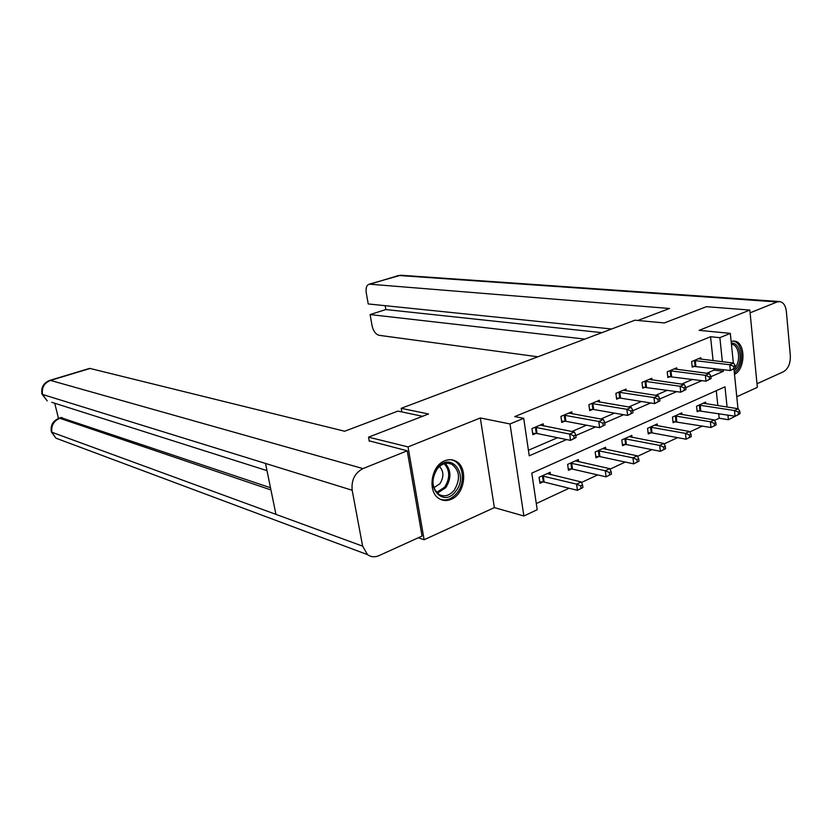 <?xml version="1.0" encoding="UTF-8"?>
<svg xmlns="http://www.w3.org/2000/svg" width="832" height="832" viewBox="0 0 832 832"><rect width="100%" height="100%" fill="white"/><g stroke="black" fill="none" stroke-linecap="round" stroke-linejoin="round"><path stroke-width="1.25" d="M451.183 499.314C465.514 493.844 468.406 466.201 455.177 460.845C451.89 459.337 448.427 459.316 444.787 460.782C430.685 465.754 427.138 492.97 439.785 499.002C443.373 500.916 447.179 501.02 451.183 499.314M734.5 374.358C745.649 369.221 745.815 342.233 734.625 341.13L731.141 341.411M727.085 407.035L724.984 386.807L531.794 473.106L537.202 509.725L523.879 515.996L510.006 423.956L523.702 418.319L529.235 455.811L566.571 439.556M418.278 537.774L424.122 539.739L494.374 507.614L523.879 515.996M736.778 396.76L757.349 387.348L749.83 310.066L699.15 330.346L730.319 333.372L733.346 363.054M738.587 414.534L728.406 419.734L727.917 415.043M714.553 420.389L719.191 418.226L728.406 419.734M536.286 503.568L569.109 488.249M581.485 482.477L597.688 474.916M610.012 469.165L625.258 462.051M637.53 456.321L651.882 449.634M664.092 443.924L677.591 437.632M689.759 431.954L702.458 426.036M369.273 441.262L368.524 437.164L408.034 446.898L424.122 539.739M368.524 437.164L428.511 413.993L401.201 408.314L634.941 320.206L664.29 322.951L706.399 306.686L749.83 310.066M401.201 408.314L401.835 411.923M719.191 418.226L718.692 413.556M717.85 405.61L716.269 390.697M705.796 403.749L705.619 402.126L696.561 406.214L697.164 411.736L699.618 410.623M682.022 414.575L681.824 412.87L672.464 417.092L673.109 422.687L675.646 421.533M657.446 425.766L657.238 423.956L647.566 428.324L648.253 434.002L650.874 432.817M632.06 437.341L631.821 435.427L621.816 439.941L622.554 445.702L625.258 444.475M605.8 449.322L605.54 447.294L595.182 451.963L595.962 457.808L598.77 456.529M578.635 461.729L578.334 459.566L567.622 464.402L568.454 470.33L571.345 469.009M550.503 474.583L550.17 472.274L539.074 477.277L539.947 483.298L542.953 481.936M713.086 360.63L710.549 336.731L514.758 416.582L523.702 418.319M528.424 450.278L557.544 437.705M571.896 431.506L586.518 425.194M600.829 419.016L614.463 413.13M628.732 406.962L641.441 401.482M655.647 395.335L667.493 390.229M681.647 384.114L692.671 379.35M706.763 373.266L714.085 370.105L713.908 368.451M700.96 359.185L700.804 357.729L691.621 361.577L692.245 367.203L694.73 366.153M676.874 369.377L676.697 367.838L667.212 371.821L667.878 377.52L670.436 376.438M651.976 379.912L651.789 378.29L641.982 382.398L642.689 388.19L645.341 387.067M626.246 390.811L626.028 389.095L615.888 393.349L616.637 399.225L619.382 398.06M599.612 402.095L599.373 400.275L588.879 404.674L589.68 410.634L592.519 409.438M572.062 413.785L571.792 411.84L560.924 416.406L561.766 422.458L564.71 421.21M543.514 425.911L543.213 423.831L531.95 428.553L532.844 434.699L535.902 433.41M494.374 507.614L480.314 417.966L408.034 446.898M480.314 417.966L510.006 423.956M710.549 336.731L719.867 337.667L730.319 333.372M733.949 368.961L737.994 408.72M710.923 376.698L723.362 371.28L723.195 369.616M722.374 361.743L719.867 337.667M575.796 435.542L595.608 426.91M604.791 422.916L623.605 414.721M632.746 410.738L650.624 402.958M659.724 398.996L676.718 391.591M685.766 387.66L701.927 380.619M714.085 370.105L723.362 371.28M735.415 367.931L735.186 365.622L733.647 366.288L733.886 368.607L735.415 367.931L730.371 370.521L729.778 364.749L694.106 360.537M733.647 366.288L729.778 364.749L733.616 363.085L698.339 358.758M733.886 368.607L730.371 370.521L692.13 366.184M735.186 365.622L733.616 363.085M740.054 413.65L739.825 411.382L738.317 412.09L738.546 414.357L740.054 413.65L735.062 416.187L734.479 410.53L738.265 408.762L703.186 403.229M697.039 410.602L735.062 416.187L738.546 414.357M699.015 405.111L734.479 410.53L738.317 412.09M738.265 408.762L739.825 411.382M731.328 343.231C739.752 341.931 743.444 359.445 736.715 368.326L734.167 371.082M735.374 367.474L735.384 367.453C741.062 359.923 738.837 345.062 731.858 344.292L731.858 344.292M734.386 373.225L737.589 369.834C744.63 360.464 741.863 342.025 733.19 341.099L732.919 341.058M437.403 468.177C450.528 450.538 469.425 474.791 455.801 491.192C443.102 509.038 423.415 485.025 437.403 468.177M454.303 490.121C460.658 479.107 459.774 470.444 451.662 464.162C446.524 462.072 441.73 463.622 437.268 468.822C430.924 479.554 431.621 488.166 439.348 494.666C444.683 497.099 449.675 495.591 454.303 490.121M433.836 487.687L439.878 483.787C443.997 477.162 443.872 471.39 439.494 466.461M440.575 499.398C446.68 501.062 452.202 498.888 457.142 492.877C465.379 482.778 463.57 464.786 453.794 460.637L451.131 459.742M637.801 320.476L669.521 308.485L369.262 284.149C366.621 285.043 365.612 287.903 366.246 292.739L368.222 303.94L611.624 328.994M750.1 312.822L777.119 301.954L779.74 301.579C783.422 302.349 785.626 305.625 786.354 311.407L790.327 355.701C790.535 363.438 788.258 368.774 783.494 371.717L757.006 383.76M385.174 305.687L385.84 309.556L370.105 314.569L372.06 325.676C373.329 331.115 375.658 334.329 379.049 335.306L537.898 356.793M370.105 314.569L584.844 339.092M385.84 309.556L601.879 332.665M422.531 416.302L397.946 411.102L344.646 431.236L90.106 368.472L50.502 380.411L362.981 468.593L407.243 450.788L369.2 440.846M362.981 468.593C354.817 472.93 351.218 480.147 352.175 490.246L265.522 463.445L275.943 514.374L362.627 546.146L352.175 490.246M362.627 546.146L367.494 554.622C370.947 557.097 374.774 557.44 378.976 555.641L422.042 536.058L407.243 450.788M54.735 403.239L58.479 418.444M89.014 368.566L90.106 368.472M60.965 417.633L270.494 487.75M62.14 417.57L58.635 418.382M270.941 489.934L59.842 418.309C53.654 420.982 51.012 425.63 51.917 432.255L51.178 431.08M49.431 380.494L50.502 380.411C44.2 383.011 41.538 387.691 42.515 394.451L41.808 393.411M711.11 378.55L710.861 376.21L709.28 376.896L709.53 379.246L711.11 378.55L705.994 381.17L705.359 375.315L669.781 370.739M709.28 376.896L705.359 375.315L709.332 373.599L674.149 368.909M709.53 379.246L705.994 381.17L667.753 376.459M710.861 376.21L709.332 373.599M685.974 389.532L685.703 387.15L684.06 387.868L684.33 390.25L685.974 389.532L680.774 392.194L680.098 386.256L644.634 381.285M684.06 387.868L680.098 386.256L684.206 384.478L649.158 379.392M684.33 390.25L680.774 392.194L642.554 387.078M685.703 387.15L684.206 384.478M716.071 424.923L715.822 422.625L714.262 423.363L714.501 425.662L716.071 424.923L710.996 427.502L710.382 421.762L714.293 419.942L679.307 414.003M672.974 421.502L710.996 427.502L714.501 425.662M675.002 415.948L710.382 421.762L714.262 423.363M714.293 419.942L715.822 422.625M691.257 436.592L690.997 434.262L689.374 435.022L689.645 437.351L691.257 436.592L686.119 439.213L685.454 433.378L689.51 431.496L654.638 425.131M648.097 432.765L652.028 432.89L686.119 439.213L689.645 437.351M650.187 427.138L685.454 433.378L689.374 435.022M689.51 431.496L690.997 434.262M659.942 400.899L659.662 398.486L657.956 399.225L658.247 401.638L659.942 400.899L654.67 403.603L653.952 397.571L618.634 392.194M657.956 399.225L653.952 397.571L658.206 395.73L623.303 390.239M658.247 401.638L654.67 403.603L620.547 398.122L616.481 398.06M659.662 398.486L658.206 395.73M632.986 412.672L632.684 410.218L630.916 410.987L631.228 413.442L632.986 412.672L627.63 415.418L626.86 409.302L591.729 403.478M630.916 410.987L626.86 409.302L631.27 407.389L596.554 401.45M631.228 413.442L627.63 415.418L593.684 409.5L589.514 409.417M632.684 410.218L631.27 407.389M605.041 424.871L604.718 422.386L602.888 423.176L603.221 425.672L605.041 424.871L599.602 427.669L598.79 421.45L563.867 415.168M602.888 423.176L598.79 421.45L603.356 419.474L568.87 413.067M603.221 425.672L599.602 427.669L565.885 421.294L561.59 421.179M604.718 422.386L603.356 419.474M665.59 448.666L665.309 446.295L663.634 447.086L663.915 449.446L665.59 448.666L660.369 451.318L659.662 445.411L663.853 443.456L629.138 436.644M622.388 444.402L626.423 444.558L660.369 451.318L663.915 449.446M624.53 438.724L659.662 445.411L663.634 447.086M663.853 443.456L665.309 446.295M639.007 461.157L638.706 458.765L636.969 459.576L637.27 461.978L639.007 461.157L633.703 463.861L632.954 457.86L637.291 455.832L602.763 448.542M595.785 456.446L599.934 456.622L633.703 463.861L637.27 461.978M597.99 450.694L632.954 457.86L636.969 459.576M637.291 455.832L638.706 458.765M611.468 474.105L611.156 471.671L609.346 472.514L609.669 474.958L611.468 474.105L606.081 476.85L605.28 470.756L609.783 468.666L575.463 460.866M568.246 468.905L572.51 469.113L606.081 476.85L609.669 474.958M570.523 463.091L605.28 470.756L609.346 472.514M609.783 468.666L611.156 471.671M576.066 437.528L575.723 435.001L573.83 435.822L574.174 438.36L576.066 437.528L570.544 440.367L569.67 434.054L535.007 427.274M573.83 435.822L569.67 434.054L574.402 432.006L540.186 425.1M574.174 438.36L570.544 440.367L537.066 433.503L532.646 433.358M575.723 435.001L574.402 432.006M582.92 487.531L582.577 485.056L580.715 485.93L581.058 488.415L582.92 487.531L577.45 490.318L576.597 484.13L581.266 481.957L547.196 473.616M539.729 481.801L544.128 482.05L577.45 490.318L581.058 488.415M542.079 475.925L576.597 484.13L580.715 485.93M581.266 481.957L582.577 485.056M695.271 360.568L695.885 366.184M694.47 360.526L695.094 366.142M699.982 410.623L699.369 405.111M700.773 410.686L700.17 405.163M445.286 463.445C451.308 470.402 451.454 478.504 445.702 487.739L437.351 493.23M436.592 492.471L444.621 487.167C450.164 478.275 450.039 470.454 444.246 463.726M777.119 301.954L398.705 275.486L370.074 284.118M779.293 301.548L401.128 275.257L397.259 275.725M89.471 368.43L49.889 380.349C43.462 382.897 40.83 387.514 41.995 394.212L47.237 400.868L42.515 394.451L265.522 463.445M266.999 470.642L51.75 402.293M275.943 514.374L51.917 432.266L55.931 438.173L60.507 439.878M670.946 370.781L671.601 376.48M670.145 370.739L670.8 376.438M645.809 381.337L646.506 387.119M645.008 381.285L645.705 387.067M676 421.543L675.355 415.948M676.801 421.606L676.156 416.01M651.227 432.817L650.541 427.149M652.028 432.89L651.342 427.222M619.809 392.246L620.547 398.122M618.998 392.194L619.746 398.06M592.894 403.541L593.684 409.5M592.093 403.489L592.883 409.438M565.042 415.241L565.885 421.294M564.242 415.168L565.074 421.221M625.622 444.475L624.894 438.724M626.423 444.558L625.695 438.807M599.134 456.539L598.354 450.705M599.934 456.622L599.154 450.788M571.719 469.019L570.898 463.102M572.51 469.113L571.688 463.195M536.182 427.357L537.066 433.503M535.382 427.284L536.266 433.42M543.327 481.946L542.454 475.935M544.128 482.05L543.254 476.039M734.625 341.13L733.72 341.037M447.938 463.216L451.662 464.162M369.262 284.149L400.785 275.226M61.422 417.487L59.124 418.215C52.842 420.815 50.263 425.402 51.386 431.985L55.931 438.173L367.494 554.622"/></g></svg>
